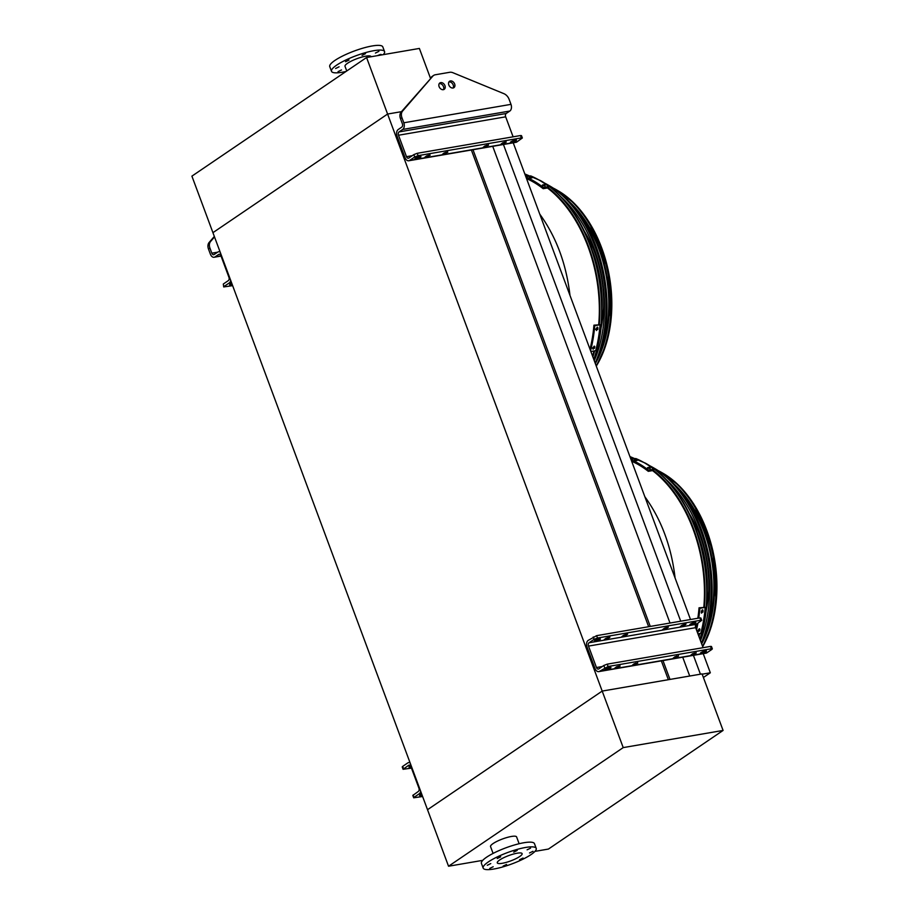 <?xml version="1.0" encoding="UTF-8"?>
<svg xmlns="http://www.w3.org/2000/svg" width="915" height="915" viewBox="0 0 915 915"><rect width="100%" height="100%" fill="white"/><g stroke="black" fill="none" stroke-linecap="round" stroke-linejoin="round"><path stroke-width="1.37" d="M534.966 851.373L548.428 849.063L723.09 730.433L623.218 747.601L448.544 866.231L427.522 809.706L602.196 691.077L427.522 809.706L212.932 232.662L387.594 114.043L401.491 111.653L387.594 114.043L602.196 691.077L668.362 679.708L661.351 660.859M702.171 674.183L710.326 672.788L703.223 653.665M690.516 619.512L513.235 142.809M710.326 672.788L703.406 677.489M700.421 674.195L693.421 655.346M680.714 621.205L503.433 144.49M689.716 676.036L682.716 657.187M670.009 623.046L492.728 146.331M669.986 679.422L662.975 660.584M650.279 626.432L472.986 149.728M648.655 626.718L471.294 149.808M525.748 176.458A119.122 76.631 80.2 0 1 526.331 176.641M548.039 188.204A104.539 67.252 -99.8 0 0 547.467 187.987A119.122 76.631 80.2 0 1 598.73 324.356M594.007 350.983A119.122 76.631 80.2 0 1 592.508 355.981M630.858 459.078A119.122 76.631 80.2 0 1 631.442 459.273M653.138 470.836A104.539 67.252 -99.8 0 0 652.578 470.619A119.122 76.631 80.2 0 1 703.841 606.988M699.117 633.615A119.122 76.631 80.2 0 1 698.568 635.536M366.572 57.519L387.594 114.043L212.932 232.662L191.91 176.138L366.572 57.519L419.379 48.438L430.439 78.187M371.101 56.741L371.055 56.616A13.897 2.985 159.6 0 0 356.987 58.663A13.897 2.985 159.6 0 0 345.012 66.303L346.751 70.981M383.236 54.648A28.296 6.073 159.6 0 0 384.563 51.595L382.802 46.894A28.296 6.073 159.6 0 0 354.162 51.057A28.296 6.073 159.6 0 0 329.755 66.623L331.505 71.324A28.296 6.073 159.6 0 0 342.153 72.251A28.296 6.073 159.6 0 0 346.03 71.462M384.563 51.595A28.296 6.073 159.6 0 0 355.912 55.769A28.296 6.073 159.6 0 0 331.505 71.324M338.047 71.645L341.512 69.963L338.047 71.645M335.622 68.499L339.088 66.806L335.622 68.499M345.561 61.74L349.027 60.058L345.561 61.74M362.054 55.346L365.52 53.653L362.054 55.346M375.425 53.047L378.89 51.354L375.425 53.047M380.812 55.072L381.315 54.511L380.446 54.431L377.323 55.666M723.09 730.433L702.068 673.909L602.196 691.077L623.218 747.601M448.544 866.231L482.743 860.352M519.125 843.733L516.598 836.916A13.897 2.985 159.6 0 0 511.371 836.47A13.897 2.985 159.6 0 0 497.245 841.217A13.897 2.985 159.6 0 0 490.543 846.604L493.082 853.42M517.135 853.203A13.245 2.848 -20.4 0 1 522.122 853.626A13.245 2.848 -20.4 0 1 510.696 860.912A13.245 2.848 -20.4 0 1 497.28 862.868A13.245 2.848 -20.4 0 1 503.673 857.721A13.245 2.848 -20.4 0 1 517.135 853.203M527.097 849.829L530.563 848.136L527.097 849.829M513.715 852.128L517.192 850.435L513.715 852.128M497.234 858.522L500.699 856.84L497.234 858.522M487.295 865.281L490.76 863.588L487.295 865.281M489.719 868.427L493.185 866.745L489.719 868.427M503.09 866.128L506.555 864.446L503.09 866.128M519.571 859.734L523.037 858.041L519.571 859.734M529.522 852.974L532.988 851.293L529.522 852.974M525.576 847.462A28.296 6.073 -20.4 0 1 536.224 848.377A28.296 6.073 -20.4 0 1 511.817 863.943A28.296 6.073 -20.4 0 1 483.177 868.106A28.296 6.073 -20.4 0 1 496.811 857.138A28.296 6.073 -20.4 0 1 525.576 847.462M483.177 868.106L481.427 863.405A28.296 6.073 -20.4 0 1 495.061 852.425A28.296 6.073 -20.4 0 1 523.826 842.749A28.296 6.073 -20.4 0 1 534.474 843.676L536.224 848.377M513.109 136.815L505.663 116.823A2.573 1.658 -99.8 0 1 506.235 113.483L509.838 111.035A5.147 3.305 80.2 0 0 510.982 104.356L509.095 99.289A7.72 5.673 55.8 0 0 503.856 93.65L452.925 72.72A7.72 5.673 55.8 0 0 449.711 72.296L435.311 74.767A7.72 5.673 55.8 0 0 433.596 75.453A7.72 5.673 55.8 0 0 432.772 76.185L402.6 111.058A7.72 5.673 55.8 0 0 401.937 117.715L400.484 118.687L402.371 123.765A2.573 1.658 80.2 0 1 401.811 127.094L398.197 129.553A5.147 3.305 -99.8 0 0 397.064 136.221L405.036 157.655A5.147 3.305 -99.8 0 0 408.788 160.766L515.946 142.34A5.147 3.305 -99.8 0 0 516.826 141.985L522.351 137.982L521.39 137.902L520.509 135.546L417.229 153.297L418.109 155.653L414.724 156.968L413.843 154.612L417.229 153.297M520.509 135.546L521.481 135.626L522.351 137.982M401.937 117.715L403.812 122.782A5.147 3.305 80.2 0 1 402.68 129.45L399.077 131.897A2.573 1.658 -99.8 0 0 398.505 135.237L406.477 156.671A2.573 1.658 -99.8 0 0 408.353 158.226A2.573 1.658 -99.8 0 0 408.799 158.043L413.843 154.612M521.39 137.902L418.109 155.653M506.224 142.191L502.724 142.797L500.86 144.284L504.783 143.175L505.995 141.585M488.553 145.233L485.064 145.828L483.2 147.315L487.112 146.206L488.324 144.616M430.119 155.275L426.63 155.87L424.766 157.357L428.678 156.259L429.901 154.658M447.79 152.233L444.301 152.839L442.425 154.326L446.348 153.217L447.561 151.627M416.142 158.958A3.214 0.686 159.6 0 0 419.413 157.86A3.214 0.686 159.6 0 0 420.969 156.614A3.214 0.686 159.6 0 0 417.709 157.083A3.214 0.686 159.6 0 0 414.93 158.855A3.214 0.686 159.6 0 0 416.142 158.958M515.271 140.087A3.214 0.686 159.6 0 0 512 141.185A3.214 0.686 159.6 0 0 510.444 142.431A3.214 0.686 159.6 0 0 511.657 142.546A3.214 0.686 159.6 0 0 514.928 141.448A3.214 0.686 159.6 0 0 516.472 140.189A3.214 0.686 159.6 0 0 515.271 140.087M408.788 160.766A5.147 3.305 -99.8 0 0 409.668 160.4L414.724 156.968M400.484 118.687A7.72 5.673 -124.2 0 1 401.147 112.042L402.6 111.058M432.772 76.185L401.147 112.042M431.331 77.157A7.72 5.673 -124.2 0 1 432.154 76.425L433.596 75.453M439.28 83.585A3.854 2.837 55.8 0 0 439.246 83.597A3.854 2.837 55.8 0 1 442.94 85.541A3.854 2.837 55.8 0 1 443.375 89.67M453.085 88A3.854 2.837 55.8 0 0 452.651 83.871A3.854 2.837 55.8 0 0 448.979 81.915A3.854 2.837 55.8 0 0 448.956 81.927M440.721 82.613A3.854 2.837 55.8 0 0 439.863 82.945A3.854 2.837 55.8 0 0 439.68 87.737A3.854 2.837 55.8 0 0 444.198 89.338A3.854 2.837 55.8 0 0 444.701 85.084A3.854 2.837 55.8 0 0 440.721 82.613M453.051 88.012A3.854 2.837 55.8 0 0 453.909 87.668A3.854 2.837 55.8 0 0 454.08 82.876A3.854 2.837 55.8 0 0 449.574 81.275A3.854 2.837 55.8 0 0 449.071 85.53A3.854 2.837 55.8 0 0 453.051 88.012M231.724 283.215A3.214 0.686 159.6 0 0 229.585 284.737A3.214 0.686 159.6 0 0 230.797 284.839A3.214 0.686 159.6 0 0 232.193 284.485M232.639 285.652L223.706 286.944L223.306 284.027L223.706 286.944M230.706 280.459A5.147 3.305 80.2 0 1 229.23 282.941L224.175 286.372M214.51 236.928L210.61 241.446A7.72 5.673 55.8 0 0 209.935 248.102L208.494 249.074L210.381 254.153A5.147 3.305 -99.8 0 0 214.144 257.264A5.147 3.305 -99.8 0 0 215.025 256.898L218.628 254.45A2.573 1.658 80.2 0 1 219.074 254.267A2.573 1.658 80.2 0 1 220.95 255.823L228.922 277.256A2.573 1.658 80.2 0 1 228.35 280.596L223.306 284.027M208.494 249.074A7.72 5.673 -124.2 0 1 209.158 242.429L214.339 236.447M209.935 248.102L211.822 253.169A2.573 1.658 -99.8 0 0 213.71 254.725A2.573 1.658 -99.8 0 0 214.144 254.542L217.759 252.094A5.147 3.305 80.2 0 1 218.639 251.728A5.147 3.305 80.2 0 1 220.103 251.98M598.776 671.621L705.934 653.196A5.147 3.305 80.2 0 0 706.815 652.841L711.87 649.41L712.339 648.838L711.367 648.758L608.098 666.509L599.657 671.255A5.147 3.305 80.2 0 1 598.776 671.621A5.147 3.305 80.2 0 1 595.013 668.51L587.041 647.077A5.147 3.305 80.2 0 1 588.185 640.397L596.614 635.662L597.495 638.018L594.11 639.322L593.229 636.966M703.086 647.671L695.652 627.679A2.573 1.658 80.2 0 1 696.224 624.339L701.736 620.347L700.776 620.256L699.895 617.899L596.614 635.662M699.895 617.899L700.867 617.991L701.736 620.347M700.776 620.256L597.495 638.018M682.121 625.151L686.033 624.041L684.168 625.528L680.245 626.638L682.121 625.151M664.45 628.182L668.373 627.084L666.497 628.571L662.586 629.68L664.45 628.182M606.016 638.235L609.939 637.126L608.063 638.613L604.152 639.722L606.016 638.235M623.687 635.193L627.599 634.084L625.734 635.57L621.811 636.68L623.687 635.193M691.042 624.899A3.214 0.686 159.6 0 0 694.313 623.801A3.214 0.686 159.6 0 0 695.857 622.555A3.214 0.686 159.6 0 0 692.609 623.024A3.214 0.686 159.6 0 0 689.83 624.796A3.214 0.686 159.6 0 0 691.042 624.899M595.528 641.312A3.214 0.686 159.6 0 0 598.799 640.214A3.214 0.686 159.6 0 0 600.354 638.967A3.214 0.686 159.6 0 0 597.095 639.448A3.214 0.686 159.6 0 0 594.327 641.209A3.214 0.686 159.6 0 0 595.528 641.312M604.712 667.824L603.831 665.468L598.776 668.899A2.573 1.658 80.2 0 1 598.341 669.082A2.573 1.658 80.2 0 1 596.466 667.527L588.494 646.093A2.573 1.658 80.2 0 1 589.054 642.753L594.11 639.322M603.831 665.468L607.217 664.153L608.098 666.509M711.367 648.758L710.498 646.402L607.217 664.153M710.498 646.402L711.458 646.482L712.339 648.838M696.212 653.047L690.848 655.14L692.712 653.653L696.212 653.047L695.983 652.429M678.541 656.089L673.177 658.171L675.053 656.684L678.541 656.089L678.312 655.472M620.107 666.131L614.743 668.213L616.619 666.726L620.107 666.131L619.878 665.514M637.778 663.089L632.414 665.182L634.278 663.695L637.778 663.089L637.549 662.483M701.645 653.401A3.214 0.686 159.6 0 0 704.916 652.292A3.214 0.686 159.6 0 0 706.46 651.045A3.214 0.686 159.6 0 0 703.2 651.526A3.214 0.686 159.6 0 0 700.433 653.287A3.214 0.686 159.6 0 0 701.645 653.401M606.13 669.814A3.214 0.686 159.6 0 0 609.401 668.716A3.214 0.686 159.6 0 0 610.946 667.47A3.214 0.686 159.6 0 0 607.697 667.939A3.214 0.686 159.6 0 0 604.918 669.711A3.214 0.686 159.6 0 0 606.13 669.814M411.052 766.999A3.214 0.686 -20.4 0 1 410.183 767.193A3.214 0.686 -20.4 0 1 408.971 767.09A3.214 0.686 -20.4 0 1 410.492 765.855M413.283 794.883L413.694 797.8L412.814 795.444L418.338 791.452A2.573 1.658 -99.8 0 0 418.91 788.112L410.938 766.679A2.573 1.658 -99.8 0 0 409.051 765.123A2.573 1.658 -99.8 0 0 408.616 765.306L403.092 769.298L411.464 768.108M403.092 769.298L402.223 766.942L402.692 766.381L403.561 768.737M410.092 762.836A5.147 3.305 -99.8 0 0 408.616 762.584A5.147 3.305 -99.8 0 0 407.735 762.95L402.692 766.381M414.163 797.228L419.219 793.797A5.147 3.305 -99.8 0 0 420.683 791.315M421.712 794.071A3.214 0.686 159.6 0 0 419.573 795.593A3.214 0.686 159.6 0 0 420.774 795.695A3.214 0.686 159.6 0 0 422.181 795.341M413.694 797.8L422.616 796.508M540.754 180.758A120.254 77.363 80.2 0 1 541.108 180.964A120.254 77.363 80.2 0 1 593.927 359.801M592.6 356.221A119.339 76.769 -99.8 0 0 594.178 350.96M598.879 324.333A119.339 76.769 -99.8 0 0 547.673 187.918M526.754 176.572A119.339 76.769 -99.8 0 0 525.656 176.218M598.959 321.451A90.459 58.194 -99.8 0 0 599.211 319.815M585.44 239.707A90.459 58.194 -99.8 0 0 584.662 238.255M602.036 307.749A93.033 59.852 -99.8 0 0 592.131 250.138M577.845 224.118A93.033 59.852 -99.8 0 0 577.159 223.191M572.47 215.517A93.033 59.852 80.2 0 1 573.076 216.169M584.342 231.186A93.033 59.852 80.2 0 1 601.029 328.222M594.59 346.225L594.807 346.945A121.695 78.29 80.2 0 1 594.476 348.318L592.92 348.581A121.695 78.29 -99.8 0 0 593.252 347.208L594.807 346.945L594.007 346.236M593.126 349.301L592.92 348.581M597.621 327.238L597.93 328.028A121.695 78.29 80.2 0 1 597.769 329.491L596.214 329.755A121.695 78.29 -99.8 0 0 596.374 328.291L597.93 328.028L597.095 327.227M596.511 330.532L596.214 329.755M590.003 349.244A120.414 77.466 -99.8 0 0 593.938 325.18L600.103 324.745L594.761 325.671A121.695 78.29 80.2 0 1 590.564 350.754M600.103 324.745A121.695 78.29 80.2 0 1 595.688 350.697L590.85 351.52M592.096 348.089L593.652 347.826A120.414 77.466 -99.8 0 0 593.984 346.453M595.402 329.274L596.946 329A120.414 77.466 -99.8 0 0 597.106 327.536M593.938 325.18L594.761 325.671M544.802 186.065L544.905 185.459L543.35 185.722A121.695 78.29 -99.8 0 0 542.389 185.013L543.945 184.75A121.695 78.29 80.2 0 1 544.905 185.459L545.134 185.825M531.729 178.002L530.254 177.819A121.695 78.29 -99.8 0 0 529.247 177.361L530.803 177.098A121.695 78.29 80.2 0 1 531.809 177.556L532.05 177.819M525.976 177.087A121.695 78.29 80.2 0 1 543.384 187.506L543.178 188.696A120.414 77.466 -99.8 0 0 526.548 178.597M525.851 176.721L530.677 175.897A121.695 78.29 80.2 0 1 548.714 186.591L543.384 187.506M548.714 186.591L548.52 187.781L543.178 188.696M543.945 184.75L543.396 185.745M594.247 360.647A112.088 72.102 -99.8 0 0 561.147 197M595.15 363.083A114.444 73.623 -99.8 0 0 548.051 184.967A114.444 73.623 -99.8 0 0 544.597 183.103M548.051 184.967L549.778 185.962A113.002 72.697 80.2 0 1 595.402 363.747M596.363 361.665A104.825 67.436 -99.8 0 0 568.775 201.208M600.926 349.484A103.178 66.372 -99.8 0 0 577.148 211.171M551.471 190.995A103.178 66.372 -99.8 0 0 550.899 190.732M596.18 365.84A107.192 68.957 -99.8 0 0 556.72 189.965A107.192 68.957 -99.8 0 0 553.278 188.113M645.864 463.39A120.254 77.363 80.2 0 1 646.219 463.596A120.254 77.363 80.2 0 1 700.044 639.494M698.66 635.776A119.339 76.769 -99.8 0 0 699.289 633.58M703.99 606.965A119.339 76.769 -99.8 0 0 652.784 470.55M631.865 459.204A119.339 76.769 -99.8 0 0 630.767 458.85M704.07 604.083A90.459 58.194 -99.8 0 0 704.31 602.447M690.551 522.339A90.459 58.194 -99.8 0 0 689.773 520.887M707.146 590.381A93.033 59.852 -99.8 0 0 697.241 532.77M682.956 506.738A93.033 59.852 -99.8 0 0 682.27 505.823M677.58 498.149A93.033 59.852 80.2 0 1 678.187 498.789M689.452 513.818A93.033 59.852 80.2 0 1 706.128 610.854M699.701 628.845L699.906 629.577A121.695 78.29 80.2 0 1 699.586 630.938L698.031 631.213A121.695 78.29 -99.8 0 0 698.362 629.84L699.906 629.577L699.117 628.868M698.237 631.933L698.031 631.213M702.731 609.87L703.04 610.66A121.695 78.29 80.2 0 1 702.88 612.124L701.325 612.387A121.695 78.29 -99.8 0 0 701.485 610.923L703.04 610.66L702.205 609.859M701.622 613.164L701.325 612.387M697.825 618.265A120.414 77.466 -99.8 0 0 699.049 607.812L705.213 607.377L699.872 608.303A121.695 78.29 80.2 0 1 698.74 618.105M697.905 623.195A121.695 78.29 80.2 0 1 696.509 629.977M705.213 607.377A121.695 78.29 80.2 0 1 700.799 633.329L697.939 633.821M697.207 630.721L698.763 630.458A120.414 77.466 -99.8 0 0 699.094 629.085M701.336 612.695L702.057 611.632A120.414 77.466 -99.8 0 0 702.217 610.168M695.926 628.422A120.414 77.466 -99.8 0 0 696.864 623.893M699.049 607.812L699.872 608.303M649.913 468.686L650.016 468.08L648.461 468.354A121.695 78.29 -99.8 0 0 647.5 467.645L649.055 467.382A121.695 78.29 80.2 0 1 650.016 468.08L650.245 468.457M636.84 460.634L635.365 460.451A121.695 78.29 -99.8 0 0 634.358 459.993L635.914 459.719A121.695 78.29 80.2 0 1 636.92 460.188L637.16 460.439M631.087 459.707A121.695 78.29 80.2 0 1 648.483 470.138L648.289 471.328A120.414 77.466 -99.8 0 0 631.647 461.229M630.961 459.353L635.788 458.529A121.695 78.29 80.2 0 1 653.825 469.223L648.483 470.138M653.825 469.223L653.63 470.413L648.289 471.328M649.055 467.382L648.506 468.377M700.467 640.614A112.088 72.102 -99.8 0 0 666.257 479.632M701.393 643.108A114.444 73.623 -99.8 0 0 653.161 467.599A114.444 73.623 -99.8 0 0 649.707 465.735M653.161 467.599L654.888 468.594A113.002 72.697 80.2 0 1 701.668 643.851A104.825 67.436 -99.8 0 0 673.886 483.841M706.037 632.116A103.178 66.372 -99.8 0 0 682.258 493.803M656.581 473.627A103.178 66.372 -99.8 0 0 656.009 473.364M702.56 646.242A107.192 68.957 -99.8 0 0 661.831 472.598A107.192 68.957 -99.8 0 0 658.377 470.745M539.747 214.11C556.229 236.848 566.305 263.932 569.976 295.373M644.858 496.742C661.339 519.48 671.416 546.564 675.087 578.005M516.826 141.985L409.668 160.4M510.982 104.356L403.812 122.782M509.838 111.035L402.68 129.45M506.235 113.483L399.077 131.897M505.663 116.823L398.505 135.237M412.288 155.676L406.477 156.671M445.914 152.05L446.348 153.217M428.243 155.093L428.678 156.259M486.677 145.05L487.112 146.206M504.348 142.008L504.783 143.175M231.484 282.563L229.23 282.941M219.543 254.29L218.628 254.45M220.972 255.88L215.025 256.898M217.644 252.174L211.822 253.169M209.158 242.429L210.61 241.446M696.224 624.339L589.054 642.753M695.652 627.679L588.494 646.093M602.276 666.532L596.466 667.527M706.815 652.841L599.657 671.255M636.337 664.073L635.902 662.906M618.666 667.115L618.231 665.948M677.1 657.062L676.665 655.906M694.771 654.031L694.336 652.864M625.734 635.57L625.3 634.415M627.175 634.598L626.947 633.981M608.063 638.613L607.64 637.446M609.516 637.629L609.287 637.012M666.497 628.571L666.063 627.404M667.95 627.587L667.721 626.969M684.168 625.528L683.734 624.373M685.61 624.545L685.381 623.938M409.531 765.146L408.616 765.306M421.472 793.419L419.219 793.797M541.108 180.964L540.41 180.564A120.837 77.741 80.2 0 1 593.789 359.412M592.851 356.896A119.945 77.157 -99.8 0 0 594.647 350.868M599.291 324.276A119.945 77.157 -99.8 0 0 548.337 187.804M527.898 176.378A119.945 77.157 -99.8 0 0 525.404 175.543M597.769 329.491L596.946 329M594.476 348.318L593.652 347.826M530.803 177.098L530.654 177.956M558.093 190.766L574.597 203.679L589.008 221.956L608.143 269.673L610.808 322.08L605.57 345.927L596.283 366.137A106.037 68.213 -99.8 0 0 558.093 190.766L556.72 189.965M646.219 463.596L645.521 463.196A120.837 77.741 80.2 0 1 699.895 639.07M698.911 636.463A119.945 77.157 -99.8 0 0 699.758 633.5M704.401 606.897A119.945 77.157 -99.8 0 0 653.447 470.436M633.008 459.01A119.945 77.157 -99.8 0 0 630.515 458.175M702.88 612.124L702.057 611.632M699.586 630.938L698.763 630.458M635.914 459.719L635.765 460.588M702.686 646.596A106.037 68.213 -99.8 0 0 663.203 473.387L661.831 472.598M221.041 256.074L214.144 257.264M219.932 251.511L218.639 251.728M409.92 762.367L408.616 762.584M540.41 180.564L524.81 173.942M645.521 463.196L629.92 456.574M702.697 646.608L711.424 626.226L716.17 602.47L712.911 550.761L693.73 503.971L679.479 486.082L663.203 473.387"/></g></svg>
